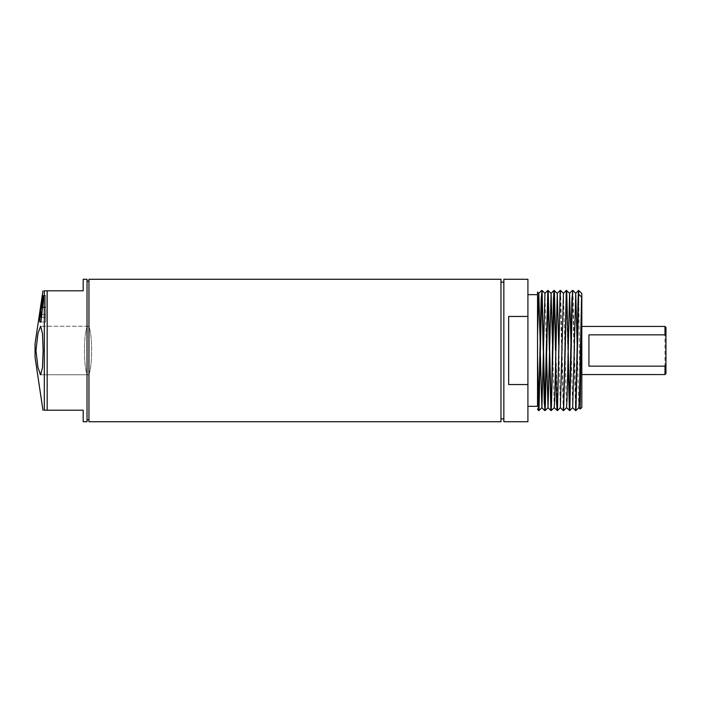 <?xml version="1.0" encoding="UTF-8"?>
<svg xmlns="http://www.w3.org/2000/svg" width="701" height="701" viewBox="0 0 701 701"><rect width="100%" height="100%" fill="white"/><g stroke="black" fill="none" stroke-linecap="round" stroke-linejoin="round"><path stroke-width="0.53" stroke-dasharray="3.5 2.63" d="M664.986 326.438L664.986 374.562M581.821 293.57L581.821 407.43M588.936 366.141L588.936 334.859M581.821 350.5L581.821 374.562L581.821 350.5M665.95 373.607L665.95 327.393M580.191 409.051L578.64 290.433M537.536 334.421L537.536 409.515M578.816 407.675L577.195 345.006M572.673 407.684L571.035 345.006M566.522 407.675L563.446 293.325M560.336 407.675L558.715 345.006M554.193 407.684L552.554 345.006M546.587 355.994L544.966 293.325M540.427 355.994L540.226 345.006M574.408 350.5L575.942 410.567M572.875 290.442L574.312 345.006M569.589 409.296L569.782 410.567M562.079 350.5L563.622 410.567M560.555 290.442L561.992 345.006M555.919 350.5L557.461 410.567M551.109 409.296L551.301 410.567M544.949 409.296L545.141 410.567M538.789 409.296L538.981 410.567M541.864 291.704L541.68 290.433M543.31 355.994L543.214 350.5M548.033 291.704L547.84 290.433M549.47 355.994L549.374 350.5M554.193 291.704L554 290.433M555.63 355.994L555.534 350.5M563.227 410.558L560.16 290.433M567.95 355.994L566.32 290.433M575.547 410.558L572.48 290.433M537.536 406.335L537.536 294.665M527.914 350.5L527.914 406.335L527.914 350.5M527.914 279.27L527.914 421.73M527.914 384.551L508.654 384.551L508.654 316.449L508.654 384.551L508.654 316.449L527.914 316.449M503.844 279.27L503.844 421.73M503.844 350.5L503.844 418.847L503.844 350.5M500.961 279.27L500.961 421.73M88.957 279.27L88.957 421.73M88.957 350.5L88.957 419.811L88.957 350.5M87.029 279.27L87.029 421.73M83.182 279.27L83.182 290.819L44.312 290.819L44.312 410.181C42.524 410.181 42.524 410.181 44.312 410.181L83.182 410.181L83.182 421.73M35.05 343.762L35.05 357.238M40.01 374.299L37.609 365.896L35.97 350.5L37.95 333.352L40.614 326.245L42.472 333.352L43.138 350.5L42.472 367.648L40.614 374.755L88.037 374.755A24.255 3.584 90 0 0 91.621 350.5A24.255 3.584 90 0 0 88.037 326.245A24.255 3.584 90 0 0 84.453 350.5A24.255 3.584 90 0 0 88.037 374.755A24.255 3.584 -90 0 0 91.621 350.5A24.255 3.584 -90 0 0 88.037 326.245A24.255 3.584 -90 0 0 84.453 350.5A24.255 3.584 -90 0 0 88.037 374.755L40.614 374.755M39.799 322.004L43.12 295.471L41.946 307.38L42.708 307.38L40.798 317.238L41.683 317.238L41.236 322.004L39.799 322.004L45.635 322.004L41.236 322.004M41.683 317.238L45.635 317.238L45.635 295.471L45.635 322.004L45.635 295.471L45.635 322.004L45.635 317.238L40.798 317.238M42.191 312.138L41.377 312.138M42.489 307.038L45.635 307.038L45.635 295.471L43.006 295.471L45.635 295.471L45.635 307.038L41.92 307.038M45.635 307.581L42.428 307.581M42.708 307.38L41.946 307.38M45.635 314.469L40.57 314.469M45.635 322.004L40.93 322.004M41.324 311.796L41.964 311.796M41.394 317.238L40.719 317.238M45.635 314.53L40.562 314.53M47.169 410.181L47.169 290.819M88.037 326.245L40.614 326.245L88.037 326.245"/><path stroke-width="1.05" d="M664.986 334.859L588.936 334.859L588.936 366.141L664.986 366.141L665.95 364.616L665.95 336.384L664.986 334.859L664.986 326.438L581.821 326.438M580.2 409.051L581.821 407.43L581.821 293.57L578.684 290.433L578.684 294.271L581.567 296.97L580.2 409.051L578.816 407.675M665.95 364.616L665.95 373.607L664.986 374.562L664.986 366.141M664.986 326.438L665.95 327.393L665.95 336.384M577.195 345.006L575.74 293.325L578.684 290.433M578.684 290.494C578.167 288.277 577.624 317.202 577.098 350.5L575.556 410.567L572.656 407.675L569.799 410.558L572.349 298.477L572.866 290.433L575.766 293.325M581.567 296.97L579.359 399.78L578.851 407.675L575.959 410.558L578.684 294.271M540.226 345.006L538.806 293.325L537.536 334.421L537.536 292.335M575.74 293.325L572.682 407.675M571.035 345.006L569.58 293.325L567.03 399.78L566.522 407.675L563.639 410.558L566.706 290.433L569.589 409.296M563.446 293.325L560.362 407.675L557.479 410.558L560.029 298.477L560.546 290.433L563.446 293.325L566.303 290.442L563.753 402.523L563.236 410.567L560.336 407.675M558.715 345.006L557.26 293.325L554.71 399.78L554.202 407.675L551.319 410.558L554.386 290.433L555.919 350.5M552.554 345.006L551.1 293.325L548.042 407.675L546.587 355.994M544.931 293.325L547.823 290.442L544.756 410.567L541.855 407.675L538.99 410.558L541.549 298.477L542.057 290.433L544.966 293.325L541.882 407.675L540.427 355.994M574.312 345.006L574.408 350.5M561.992 345.006L562.079 350.5M548.042 407.675L545.159 410.558L548.226 290.433L551.109 409.296M557.286 293.325L553.983 290.442L553.475 298.722L551.319 410.558M547.84 290.433L551.126 293.325L553.983 290.442M542.075 290.442L544.949 409.296M537.536 356.134L538.789 409.296M542.057 290.433L541.154 298.722L538.596 410.567L537.536 378.654L537.536 405.196L537.536 334.421M537.536 409.515L538.981 410.567M543.214 350.5L541.864 291.704M545.141 410.567L544.239 402.278L543.31 355.994M549.374 350.5L548.033 291.704M548.016 407.675L550.907 410.558L549.47 355.994M555.534 350.5L554.193 291.704M557.26 293.325L560.143 290.442L557.593 402.523L557.076 410.567L556.559 402.278L555.63 355.994M572.866 290.433L571.955 298.722L569.396 410.567L567.95 355.994M527.914 294.665L537.536 294.665L537.536 406.335L527.914 406.335M527.914 316.449L527.914 279.27L503.844 279.27L503.844 421.73L527.914 421.73L527.914 316.449L508.654 316.449L508.654 384.551L527.914 384.551M500.961 421.73L500.961 279.27L88.957 279.27L88.957 421.73L500.961 421.73M47.169 410.181L83.182 410.181L83.182 421.73L87.029 421.73L87.029 279.27L83.182 279.27L83.182 290.819L47.169 290.819L47.169 410.181L44.312 410.181C42.524 410.181 42.524 410.181 44.312 410.181L44.312 290.819C42.524 290.819 42.524 290.819 44.312 290.819C42.524 290.819 42.524 290.819 44.312 290.819L47.169 290.819M42.954 410.181L35.05 357.238L35.05 343.762L42.954 290.819M40.614 374.755L37.95 367.639L35.97 350.5L37.959 333.334L40.614 326.245L42.472 333.352L43.138 350.5L42.472 367.648L40.614 374.755L40.01 374.299M40.93 322.004L43.883 295.471L42.06 307.038L42.726 295.471L40.194 314.469C39.51 320.208 39.545 322.714 40.299 322.004L40.93 322.004M42.428 307.581L41.447 307.581M41.324 311.796L40.719 317.238L40.562 314.53L41.324 311.796M41.964 311.796L41.499 311.796M41.394 317.238L40.886 317.238M664.986 374.562L581.821 374.562M537.536 292.063L538.806 293.325M569.606 293.325L566.32 290.433M541.663 290.442L538.771 293.325M557.461 410.567L554.176 407.675M569.782 410.567L566.496 407.675M572.463 290.442L569.58 293.325M503.844 418.847L500.961 418.847M503.844 282.152L500.961 282.152M88.957 281.189L87.029 281.189M88.957 419.811L87.029 419.811"/></g></svg>
